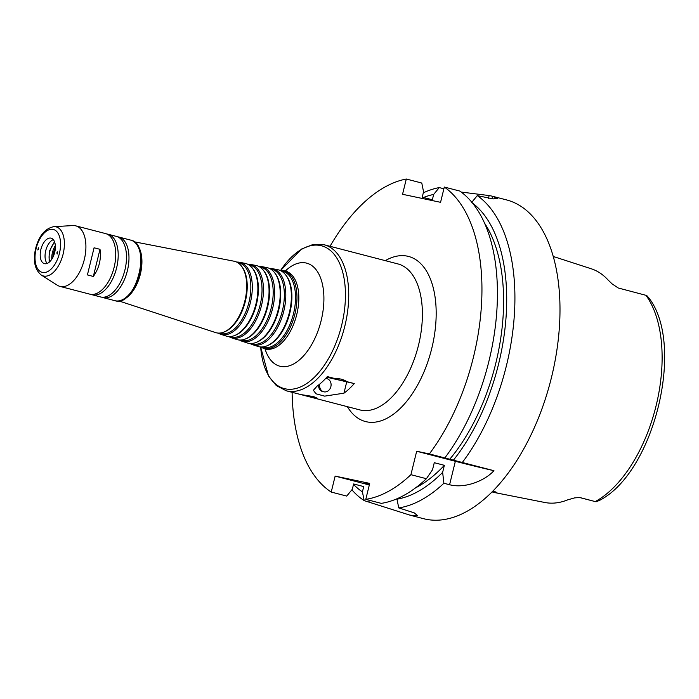 <?xml version="1.0" encoding="UTF-8"?>
<svg xmlns="http://www.w3.org/2000/svg" width="699" height="699" viewBox="0 0 699 699"><rect width="100%" height="100%" fill="white"/><g stroke="black" fill="none" stroke-linecap="round" stroke-linejoin="round"><path stroke-width="1.05" d="M553.215 256.524L554.823 257.04L553.311 256.865M493.127 490.908L496.937 492.533L492.052 491.991M54.059 254.55L54.915 251.395M55.37 247.699A14.662 7.855 -75.4 0 0 53.561 252.785A14.662 7.855 -75.4 0 0 52.844 257.407M325.612 378.517A6.754 5.697 -78.1 0 1 326.739 378.622A6.754 5.697 -78.1 0 1 330.863 386.661A6.754 5.697 -78.1 0 1 323.952 391.833L322.886 391.615A6.754 5.697 -78.1 0 1 318.63 386.687A6.754 5.697 -78.1 0 1 318.543 385.053M318.63 386.687L318.456 385.114M323.952 391.833A6.754 5.697 -78.1 0 1 319.766 384.066M311.308 397.303L300.858 394.577L313.606 396.578L317.066 398.124L311.308 397.303L359.95 409.937A75.431 40.411 -75.4 0 0 418.028 347.088A75.431 40.411 -75.4 0 0 397.88 263.916L324.222 244.781L312.96 244.501L301.479 249.071L280.491 270.583A39.992 21.424 -75.4 0 1 283.278 270.793L287.385 271.16M317.023 386.197A75.431 40.411 -75.4 0 0 327.35 376.586L334.62 378.474C339.688 378.447 343.821 379.522 347.001 381.689L354.271 383.576A75.431 40.411 104.6 0 1 343.943 393.188L324.659 396.132L315.974 393.79L313.388 390.278L317.023 386.197M347.001 381.689L326.791 377.224L354.271 383.576M340.483 379.015L341.531 379.26M334.62 378.474L327.263 376.691M56.855 252.82L57.755 251.832L57.178 254.069L56.855 252.82M100.001 249.325C101.364 259.189 99.136 268.233 93.334 276.463L100.001 249.325L94.077 247.787L87.41 274.917L93.334 276.463M38.725 249.001L37.816 249.989L38.401 247.752L38.725 249.001M300.911 394.594L286.293 390.802L276.315 385.568L268.512 375.983L260.648 346.984A39.992 21.424 -75.4 0 0 263.182 348.154A39.992 21.424 -75.4 0 0 294.655 315.039A39.992 21.424 -75.4 0 0 283.278 270.793M261.741 346.992L262.352 347.193A39.266 21.031 -75.4 0 0 293.257 314.672A39.266 21.031 -75.4 0 0 282.081 271.229L281.452 271.107M250.041 343.497A39.301 21.049 -75.4 0 0 252.601 344.694L257.896 346.424A39.642 21.241 -75.4 0 0 266.791 345.918L267.673 345.559A39.039 20.918 -75.4 0 0 289.639 313.737A39.039 20.918 -75.4 0 0 285.943 275.24L285.341 274.506A39.642 21.241 -75.4 0 0 277.818 269.727L272.348 268.661A39.301 21.049 -75.4 0 0 269.534 268.468M266.791 345.918A39.642 21.241 -75.4 0 0 289.098 313.598A39.642 21.241 -75.4 0 0 285.341 274.506M252.601 344.694A39.301 21.049 -75.4 0 0 283.532 312.147A39.301 21.049 -75.4 0 0 272.348 268.661M251.124 343.524L251.771 343.733A38.576 20.664 -75.4 0 0 282.125 311.78A38.576 20.664 -75.4 0 0 271.16 269.106L270.496 268.975M239.46 340.029A38.611 20.682 -75.4 0 0 242.02 341.234L247.315 342.964A38.952 20.865 -75.4 0 0 256.052 342.458L256.935 342.108A38.349 20.542 -75.4 0 0 278.508 310.845A38.349 20.542 -75.4 0 0 274.882 273.038L274.279 272.295A38.952 20.865 -75.4 0 0 266.887 267.603L261.426 266.537A38.611 20.682 -75.4 0 0 258.604 266.345M256.052 342.458A38.952 20.865 -75.4 0 0 277.966 310.706A38.952 20.865 -75.4 0 0 274.279 272.295M242.02 341.234A38.611 20.682 -75.4 0 0 272.409 309.255A38.611 20.682 -75.4 0 0 261.426 266.537M240.508 340.046L241.19 340.264A37.886 20.297 -75.4 0 0 271.002 308.897A37.886 20.297 -75.4 0 0 260.229 266.974L259.53 266.843M228.879 336.56A37.921 20.315 -75.4 0 0 231.439 337.774L236.725 339.504A38.262 20.498 -75.4 0 0 245.314 339.006L246.197 338.657A37.659 20.175 -75.4 0 0 267.385 307.953A37.659 20.175 -75.4 0 0 263.82 270.828L263.217 270.085A38.262 20.498 -75.4 0 0 255.956 265.471L250.495 264.414A37.921 20.315 -75.4 0 0 247.673 264.231M245.314 339.006A38.262 20.498 -75.4 0 0 266.843 307.813A38.262 20.498 -75.4 0 0 263.217 270.085M231.439 337.774A37.921 20.315 -75.4 0 0 261.277 306.372A37.921 20.315 -75.4 0 0 250.495 264.414M229.892 336.577L230.6 336.804A37.196 19.922 -75.4 0 0 259.879 306.005A37.196 19.922 -75.4 0 0 249.298 264.851L248.564 264.711M218.298 333.091A37.23 19.939 -75.4 0 0 220.849 334.305L226.144 336.044A37.571 20.131 -75.4 0 0 234.576 335.555L235.458 335.205A36.968 19.808 -75.4 0 0 256.262 305.061A36.968 19.808 -75.4 0 0 252.758 268.617L252.156 267.874A37.571 20.131 -75.4 0 0 245.026 263.348L239.565 262.282A37.23 19.939 -75.4 0 0 236.734 262.108M234.576 335.555A37.571 20.131 -75.4 0 0 255.712 304.921A37.571 20.131 -75.4 0 0 252.156 267.874M220.849 334.305A37.23 19.939 -75.4 0 0 250.155 303.48A37.23 19.939 -75.4 0 0 239.565 262.282M219.276 333.1L220.019 333.344A36.505 19.555 -75.4 0 0 248.748 303.113A36.505 19.555 -75.4 0 0 238.368 262.728L237.599 262.579M118.778 300.919L215.563 332.575A36.881 19.755 -75.4 0 0 223.837 332.104L224.728 331.745A36.278 19.432 -75.4 0 0 245.131 302.178A36.278 19.432 -75.4 0 0 241.697 266.406L241.103 265.672A36.881 19.755 -75.4 0 0 234.095 261.225L134.138 241.775M223.837 332.104A36.881 19.755 -75.4 0 0 244.589 302.029A36.881 19.755 -75.4 0 0 241.103 265.672M121.451 300.221A30.406 16.287 -75.4 0 0 140.176 274.908A30.406 16.287 -75.4 0 0 136.139 243.689M101.862 297.197A31.289 16.767 -75.4 0 0 103.068 297.608A31.289 16.767 -75.4 0 0 127.166 271.527A31.289 16.767 -75.4 0 0 118.804 237.031A31.289 16.767 -75.4 0 0 117.554 236.795M91.088 294.401A31.289 16.767 -75.4 0 0 92.303 294.803L100.604 296.961A31.289 16.767 -75.4 0 0 124.693 270.889A31.289 16.767 -75.4 0 0 116.34 236.384L108.039 234.235A31.289 16.767 -75.4 0 0 106.781 233.999M92.303 294.803A31.289 16.767 -75.4 0 0 116.392 268.731A31.289 16.767 -75.4 0 0 108.039 234.235M41.267 275.039L57.37 285.262A31.289 16.767 -75.4 0 0 60.018 286.415L89.839 294.165A31.289 16.767 -75.4 0 0 113.928 268.093A31.289 16.767 -75.4 0 0 105.575 233.588L75.745 225.847A31.289 16.767 -75.4 0 0 72.879 225.567L53.832 226.659C45.12 228.398 39.057 235.633 35.649 248.372C32.844 260.683 34.723 269.578 41.267 275.039A25.356 13.587 -75.4 0 0 62.927 254.847A25.356 13.587 -75.4 0 0 53.832 226.659M60.018 286.415A31.289 16.767 -75.4 0 0 84.107 260.343A31.289 16.767 -75.4 0 0 75.745 225.847M40.874 249.456A13.176 7.06 -75.4 0 0 44.474 263.663A13.176 7.06 -75.4 0 0 54.618 252.689A13.176 7.06 -75.4 0 0 51.097 238.158A13.176 7.06 -75.4 0 0 40.874 249.456M53.307 239.617A13.176 7.06 -75.4 0 0 45.723 250.714A13.176 7.06 -75.4 0 0 47.113 263.462M54.749 242.378A13.176 7.06 -75.4 0 0 49.76 251.762A13.176 7.06 -75.4 0 0 49.716 261.758M55.335 245.637A13.176 7.06 -75.4 0 0 52.451 252.461A13.176 7.06 -75.4 0 0 51.813 259.189M292.112 392.314A164.702 88.231 -75.4 0 0 331.23 492.061L335.144 476.098L369.71 483.385L365.787 499.348A164.702 88.231 -75.4 0 0 410.916 474.691L416.674 451.248L429.343 453.922A164.702 88.231 -75.4 0 0 444.311 187.044L440.562 202.317L402.545 194.296L406.302 179.023A164.702 88.231 -75.4 0 0 330.042 246.293M579.637 497.478L596.072 501.795L599.62 500.344C654.063 472.445 685.361 345.262 648.995 298.097L646.741 295.52L618.222 287.988L612.079 283.864L608.025 279.958A119.407 63.967 -75.4 0 0 591.258 268.774L554.473 256.856M595.609 501.681A16.077 8.615 -75.4 0 0 595.819 501.742A16.077 8.615 -75.4 0 0 596.02 501.786L579.226 497.426L595.819 501.742M579.847 497.513L574.613 497.889L567.658 499.872A118.585 63.522 -75.4 0 1 544.897 502.502L494.359 492.515M416.674 451.248L455.346 461.288A32.94 0.69 -166.2 0 0 493.948 470.698C484.276 481.244 464.486 488.697 449.588 484.73L443.891 483.254L442.642 472.341L444.363 465.316L434.271 462.694L432.541 469.711L426.407 478.71L410.916 474.691M429.343 453.922L493.948 470.698M365.787 499.348L381.27 503.367A164.702 88.231 -75.4 0 0 426.407 478.71M444.826 457.941A164.702 88.231 -75.4 0 0 459.802 191.063L444.311 187.044M415.573 487.85A151.526 81.171 -75.4 0 0 444.363 465.316M449.448 459.593A151.526 81.171 -75.4 0 0 484.39 222.929M397.084 498.728L396.971 499.182A156.864 84.037 -75.4 0 0 442.642 472.341M453.24 460.388A156.864 84.037 -75.4 0 0 472.419 203.007M396.971 499.182L398.762 507.911A164.702 88.231 -75.4 0 0 443.891 483.254M398.762 507.911L414.175 512.839L417.609 515.661L409.981 515.154L364.196 500.624L362.414 491.895L363.716 486.583L353.624 483.961L352.313 489.274L346.713 496.08L331.23 492.061M351.868 489.824A164.702 88.231 -75.4 0 0 364.196 500.624M409.981 515.163L423.655 518.71A164.702 88.231 -75.4 0 0 550.454 381.488A164.702 88.231 -75.4 0 0 506.469 199.897L493.005 196.393L497.347 198.42L493.101 198.918L477.286 195.606L471.676 202.448M406.302 179.023L421.785 183.042L423.559 191.814L422.248 197.153L432.349 199.774L433.66 194.436L439.269 187.585A164.702 88.231 -75.4 0 0 423.314 192.819M439.269 187.585L443.882 188.791M461.183 192.059L489.143 195.563A164.702 88.231 104.6 0 1 492.603 196.297L493.005 196.393M462.31 462.485A164.702 88.231 -75.4 0 0 477.286 195.606M369.369 484.774A26.352 0.55 13.8 0 1 364.529 483.245A26.352 0.55 13.8 0 1 368.583 483.944A26.352 0.55 13.8 0 1 369.518 484.145M335.144 476.098L369.317 484.975M433.66 194.436A156.864 84.037 -75.4 0 0 423.515 197.476M353.519 484.39A156.864 84.037 -75.4 0 0 362.414 491.895M343.943 393.188L346.704 381.977M286.293 390.802A75.431 40.411 -75.4 0 0 344.362 327.953A75.431 40.411 -75.4 0 0 324.222 244.781M347.359 406.661A85.313 45.706 -75.4 0 0 431.231 350.514A85.313 45.706 -75.4 0 0 385.289 260.648M260.675 346.992A73.788 39.528 -75.4 0 0 313.868 377.757A73.788 39.528 -75.4 0 0 341.96 269.604A73.788 39.528 -75.4 0 0 280.526 270.583M264.982 348.749A53.246 28.519 -75.4 0 0 303.934 355.468A53.246 28.519 -75.4 0 0 322.431 284.231A53.246 28.519 -75.4 0 0 285.14 271.151M263.182 348.154L264.938 348.731A40.105 21.486 -75.4 0 0 296.498 315.52A40.105 21.486 -75.4 0 0 285.096 271.142M127.218 296.402A30.966 16.584 -75.4 0 0 139.319 249.831M130.765 240.133C152.391 243.733 135.676 308.093 115.029 300.71A31.289 16.767 -75.4 0 0 139.118 274.637A31.289 16.767 -75.4 0 0 130.765 240.133L118.804 237.031M36.156 248.46A22.176 11.883 -75.4 0 0 49.026 270.784A22.176 11.883 -75.4 0 0 58.183 233.492A22.176 11.883 -75.4 0 0 36.156 248.46M595.251 501.576A117.249 62.814 -75.4 0 0 656.055 405.909A117.249 62.814 -75.4 0 0 645.92 295.293M455.346 461.288L449.588 484.73M488.479 198.28L489.143 195.563M491.982 198.804L492.603 196.297M369.308 500.266L368.915 501.847M326.739 378.622L325.717 378.404M264.938 348.731L266.948 349.823M115.029 300.71L103.068 297.608M49.14 262.256L49.183 251.631L54.496 241.662"/></g></svg>
